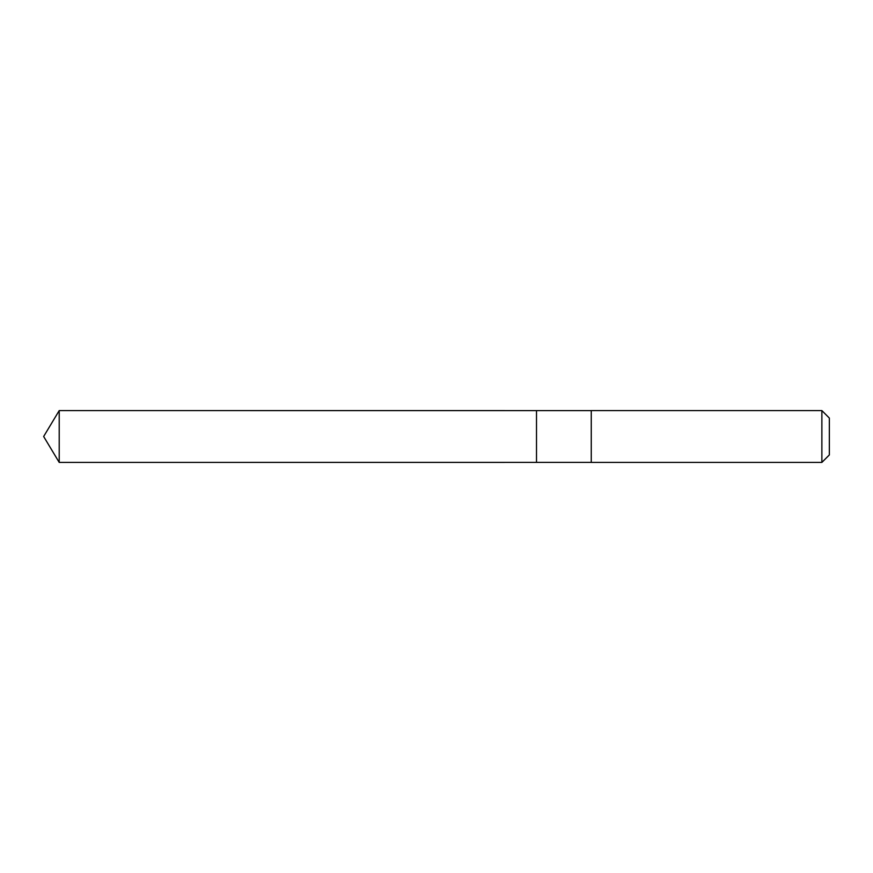 <?xml version="1.0" encoding="UTF-8"?>
<svg xmlns="http://www.w3.org/2000/svg" width="873" height="873" viewBox="0 0 873 873"><rect width="100%" height="100%" fill="white"/><g stroke="black" fill="none" stroke-linecap="round" stroke-linejoin="round"><path stroke-width="1.31" d="M536.502 425.467L536.502 410.605L59.211 410.594L59.211 462.406L536.502 462.395L536.502 410.605L591.261 410.605L591.261 462.395L536.502 462.395L536.502 425.467M591.261 410.594L591.261 462.406L821.875 462.406L821.875 410.594L591.261 410.594M821.875 410.594L829.35 418.069L829.35 454.931L821.875 462.406M536.502 462.395L59.211 462.406L43.65 436.5L59.211 462.406M43.65 436.5L59.211 410.594"/></g></svg>
